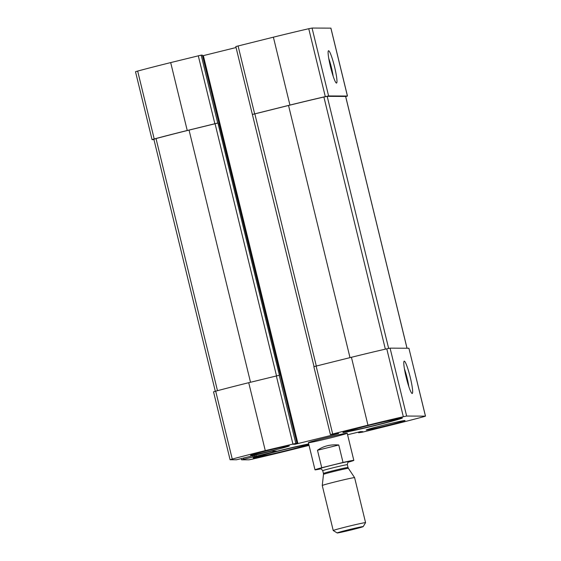 <?xml version="1.0" encoding="UTF-8"?>
<svg xmlns="http://www.w3.org/2000/svg" width="561" height="561" viewBox="0 0 561 561"><rect width="100%" height="100%" fill="white"/><g stroke="black" fill="none" stroke-linecap="round" stroke-linejoin="round"><path stroke-width="0.84" d="M345.695 96.611L347.42 96.036L328.606 95.952L325.296 96.618A70.588 2.097 166.3 0 0 289.939 105.075L252.373 114.451L314.034 366.571M347.469 96.05L330.913 28.148L312.056 28.05L308.746 28.716A70.588 2.097 166.3 0 0 273.382 37.18L235.816 46.549L252.373 114.451M328.606 50.735A16.648 1.971 76.1 0 0 328.346 50.911A16.648 1.971 76.1 0 0 330.632 67.376A16.648 1.971 76.1 0 0 336.291 83.007A16.648 1.971 76.1 0 0 334.749 67.636A16.648 1.971 76.1 0 0 328.606 50.735M294.911 443.688L295.051 444.263L292.772 444.256L296.951 443.141L202.367 55.139L201.182 55.132L217.731 123.034L187.241 130.496A70.588 2.097 166.3 0 0 154.212 138.967L152.052 139.633L153.959 139.647M201.182 55.132L170.684 62.594A70.588 2.097 166.3 0 0 137.662 71.065L135.503 71.731L152.052 139.633M254.498 455.266L254.806 456.542L241.546 459.796L248.944 459.831L252.254 459.164A70.588 2.097 166.3 0 0 287.618 450.707L309.048 445.399M347.575 434.747L360.534 431.619L362.813 431.633L358.64 432.748L362.715 432.117L390.316 425.287A70.588 2.097 166.3 0 0 423.338 416.816L425.455 416.143L406.641 416.052L403.331 416.725A70.588 2.097 166.3 0 0 367.967 425.182L330.401 434.551L336.418 433.45L338.697 433.464L336.453 434.102L295.051 444.263M425.497 416.15L408.906 348.241L425.455 416.143M404.271 361.137A16.648 1.971 76.1 0 0 404.011 361.319A16.648 1.971 76.1 0 0 406.304 377.777A16.648 1.971 76.1 0 0 411.956 393.408A16.648 1.971 76.1 0 0 410.421 378.037A16.648 1.971 76.1 0 0 404.271 361.137M313.872 366.656L351.417 357.28A70.588 2.097 166.3 0 1 386.774 348.823L390.084 348.15L408.906 348.241M236.062 47.531L203.355 55.63L297.94 443.632M202.535 55.827L203.355 55.63M202.367 55.139L296.951 443.141L265.276 450.602A70.588 2.097 166.3 0 0 232.247 459.066L230.129 459.747L236.532 459.775L271.594 451.114L276.489 451.142L254.806 456.542M230.087 459.732L213.531 391.83L215.697 391.171A70.588 2.097 166.3 0 1 248.719 382.7L279.413 375.232L217.934 123.034L189.05 130.103A70.588 2.097 166.3 0 0 156.021 138.567L153.861 139.233L215.305 391.276M289.203 445.855A19.979 0.596 166.3 0 0 267.506 450.609A19.979 0.596 166.3 0 0 250.536 455.357A19.979 0.596 166.3 0 0 270.086 451.198A19.979 0.596 166.3 0 0 289.35 445.89A19.979 0.596 166.3 0 0 289.203 445.855M404.895 420.498A19.979 0.596 166.3 0 0 383.205 425.252A19.979 0.596 166.3 0 0 366.235 429.992A19.979 0.596 166.3 0 0 385.779 425.841A19.979 0.596 166.3 0 0 405.049 420.533A19.979 0.596 166.3 0 0 404.895 420.498M308.908 444.817A30.631 0.912 -13.7 0 1 277.253 452.986A30.631 0.912 -13.7 0 1 253.418 457.993A30.631 0.912 -13.7 0 1 253.186 457.937A30.631 0.912 -13.7 0 1 275.114 451.689A30.631 0.912 -13.7 0 1 308.69 443.94M343.115 432.51A30.631 0.912 -13.7 0 1 342.883 432.454A30.631 0.912 -13.7 0 1 372.427 424.319A30.631 0.912 -13.7 0 1 402.398 417.945A30.631 0.912 -13.7 0 1 374.622 425.652A30.631 0.912 -13.7 0 1 343.115 432.51M347.049 433.176A19.979 0.596 166.3 0 0 326.502 437.65A19.979 0.596 166.3 0 0 308.382 442.671A19.979 0.596 166.3 0 0 308.536 442.706A19.979 0.596 166.3 0 0 329.083 438.239A19.979 0.596 166.3 0 0 347.203 433.211A19.979 0.596 166.3 0 0 347.049 433.176M407.041 348.234L345.66 96.443L327.203 96.352L323.893 97.018A70.588 2.097 166.3 0 0 288.536 105.475L252.576 114.451M408.815 386.585A13.766 1.627 76.1 0 0 404.418 368.822M333.143 76.177A13.766 1.627 76.1 0 0 328.746 58.414M349.531 430.925A23.976 0.708 -13.7 0 1 349.349 430.869A23.976 0.708 -13.7 0 1 372.469 424.509A23.976 0.708 -13.7 0 1 395.926 419.516A23.976 0.708 -13.7 0 1 374.39 425.504A23.976 0.708 -13.7 0 1 349.531 430.925M347.932 431.318A25.638 0.757 -13.7 0 1 347.75 431.297A25.638 0.757 -13.7 0 1 372.462 424.467A25.638 0.757 -13.7 0 1 397.546 419.158A25.638 0.757 -13.7 0 1 373.928 425.673A25.638 0.757 -13.7 0 1 347.932 431.318M259.834 456.402A23.976 0.708 -13.7 0 1 259.652 456.345A23.976 0.708 -13.7 0 1 282.779 449.992A23.976 0.708 -13.7 0 1 306.229 444.992A23.976 0.708 -13.7 0 1 284.693 450.988A23.976 0.708 -13.7 0 1 259.834 456.402M258.235 456.801A25.638 0.757 -13.7 0 1 258.053 456.773A25.638 0.757 -13.7 0 1 282.765 449.943A25.638 0.757 -13.7 0 1 307.849 444.635A25.638 0.757 -13.7 0 1 284.231 451.149A25.638 0.757 -13.7 0 1 258.235 456.801M321.025 468.807A19.979 0.596 -13.7 0 1 315.002 469.838A19.979 0.596 -13.7 0 1 321.741 467.727L343.023 462.46A19.979 0.596 -13.7 0 1 353.668 460.336A19.979 0.596 -13.7 0 1 353.823 460.371A19.979 0.596 -13.7 0 1 348.002 462.229M321.741 467.727L317.484 450.266L338.767 444.999C330.534 444.284 323.438 446.044 317.484 450.266M343.023 462.46L338.767 444.999M363.072 526.576A13.38 0.4 -13.7 0 1 363.177 526.618A13.38 0.4 -13.7 0 1 350.274 530.159A13.38 0.4 -13.7 0 1 337.189 532.95A13.38 0.4 -13.7 0 1 349.117 529.619A13.38 0.4 -13.7 0 1 363.072 526.576M337.189 532.95L333.241 530.552A16.648 0.491 -13.7 0 1 333.234 530.545A16.648 0.491 -13.7 0 1 348.332 526.351A16.648 0.491 -13.7 0 1 365.449 522.628A16.648 0.491 -13.7 0 1 365.576 522.656A16.648 0.491 -13.7 0 1 365.576 522.67L363.177 526.618M333.234 530.545L322.259 485.524A16.648 0.491 -13.7 0 1 337.442 481.317A16.648 0.491 -13.7 0 1 354.475 477.614A16.648 0.491 -13.7 0 1 354.601 477.635A16.648 0.491 -13.7 0 1 354.608 477.642L365.576 522.656M330.871 28.141L347.42 96.036M312.056 28.05L328.606 95.952M308.746 28.716L325.296 96.618M273.382 37.18L289.939 105.075M238.081 45.918L254.638 113.813M198.285 55.763L214.842 123.665M170.684 62.594L187.241 130.496M137.662 71.065L154.212 138.967M243.558 458.12L243.811 459.164M359.608 431.795L359.762 432.426M358.633 432.741L358.465 432.054L358.64 432.734M390.084 348.15L406.641 416.052M386.774 348.823L403.331 416.725M351.417 357.28L367.967 425.182M316.116 366.017L332.666 433.919M336.298 433.471L336.453 434.102M279.21 375.232L295.766 443.134M276.321 375.87L292.87 443.772M248.719 382.7L265.276 450.602M215.697 391.171L232.247 459.066M274.07 451.128L274.224 451.773M255.935 454.908L256.258 456.226M254.266 455.322L254.568 456.542M252.829 455.679L253.116 456.857M215.045 123.665L276.51 375.821M189.05 130.103L250.515 382.258M156.021 138.567L217.486 390.694M254.834 113.82L316.306 365.968M288.536 105.475L350.001 357.63M323.893 97.018L385.358 349.152M327.203 96.352L388.647 348.409M345.618 96.436L406.998 348.234M320.345 468.68A15.315 0.456 -13.7 0 1 331.032 465.469A15.315 0.456 -13.7 0 1 349.173 461.451A15.315 0.456 -13.7 0 1 348.549 461.808M348.381 468.316L348.016 467.474A12.651 0.379 -13.7 0 0 347.918 467.446A12.651 0.379 -13.7 0 0 334.903 470.279A12.651 0.379 -13.7 0 0 323.431 473.463L323.487 474.382A12.812 0.379 -13.7 0 1 335.176 471.149A12.812 0.379 -13.7 0 1 348.29 468.295A12.812 0.379 -13.7 0 1 348.381 468.316L354.601 477.635M323.431 473.463L322.75 470.686A12.651 0.379 -13.7 0 1 334.23 467.502A12.651 0.379 -13.7 0 1 347.238 464.669A12.651 0.379 -13.7 0 1 347.336 464.69C347.778 462.411 348.22 461.43 348.669 461.745M241.279 458.681L241.546 459.796M313.851 366.649L330.401 434.551M397.546 419.158L397.91 418.555M347.75 431.297L347.147 430.925M307.849 444.635L308.213 444.039M258.053 456.773L257.45 456.409M353.823 460.371L347.203 433.211M315.002 469.838L308.382 442.671M323.487 474.382L322.259 485.524M348.016 467.474L347.336 464.69M320.219 468.68C320.338 468.098 321.18 468.765 322.75 470.686"/></g></svg>
